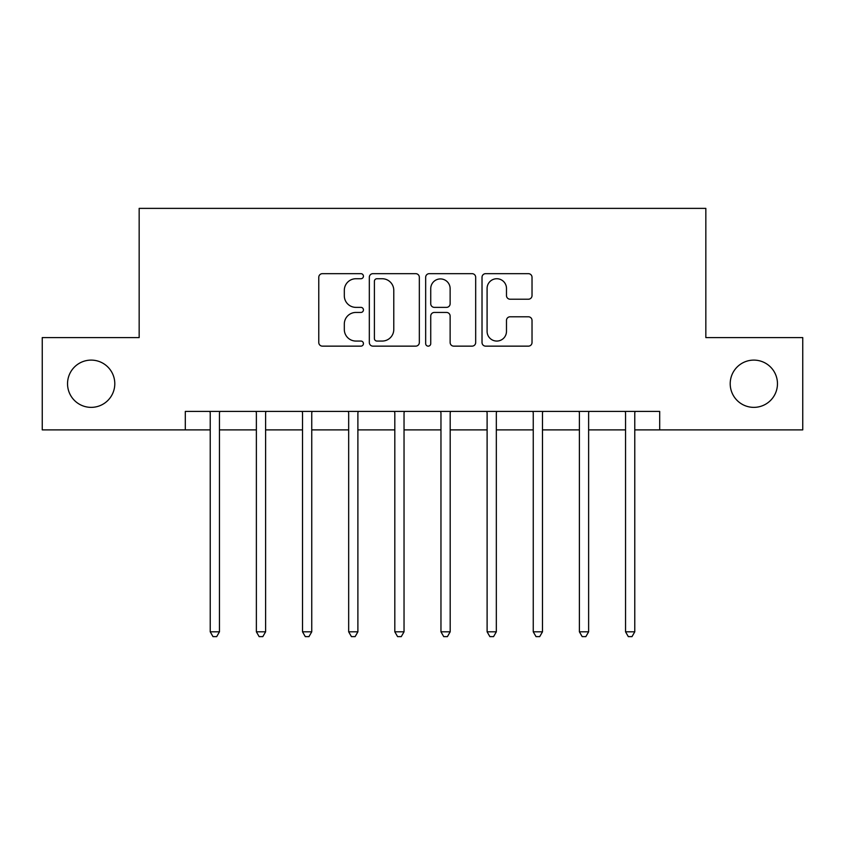 <?xml version="1.0" encoding="UTF-8"?>
<svg xmlns="http://www.w3.org/2000/svg" width="845" height="845" viewBox="0 0 845 845"><rect width="100%" height="100%" fill="white"/><g stroke="black" fill="none" stroke-linecap="round" stroke-linejoin="round"><path stroke-width="1.27" d="M363.434 276.199A2.535 2.535 0 0 0 360.899 273.664L322.399 273.664A3.623 3.623 0 0 0 318.776 277.287L318.776 342.51A3.623 3.623 0 0 0 322.399 346.144L360.899 346.144A2.535 2.535 0 0 0 363.434 343.598A2.535 2.535 0 0 0 360.899 341.063L355.914 341.063A11.598 11.598 0 0 1 344.316 329.465L344.316 324.036A11.598 11.598 0 0 1 355.914 312.439L360.899 312.439A2.535 2.535 0 0 0 363.434 309.904A2.535 2.535 0 0 0 360.899 307.369L355.914 307.369A11.598 11.598 0 0 1 344.316 295.771L344.316 290.331A11.598 11.598 0 0 1 355.914 278.734L360.899 278.734A2.535 2.535 0 0 0 363.434 276.199M730.207 383.736A23.628 23.628 0 0 0 753.835 407.364A23.628 23.628 0 0 0 777.463 383.736A23.628 23.628 0 0 0 753.835 360.107A23.628 23.628 0 0 0 730.207 383.736M67.537 383.736A23.628 23.628 0 0 0 91.165 407.364A23.628 23.628 0 0 0 114.793 383.736A23.628 23.628 0 0 0 91.165 360.107A23.628 23.628 0 0 0 67.537 383.736M528.4 299.214A3.623 3.623 0 0 0 532.023 295.592L532.023 277.287A3.623 3.623 0 0 0 528.4 273.664L485.643 273.664A3.623 3.623 0 0 0 482.02 277.287L482.02 342.51A3.623 3.623 0 0 0 485.643 346.144L528.4 346.144A3.623 3.623 0 0 0 532.023 342.51L532.023 320.413A3.623 3.623 0 0 0 528.4 316.791L510.105 316.791A3.623 3.623 0 0 0 506.482 320.413L506.482 331.377A9.696 9.696 0 0 1 496.786 341.063A9.696 9.696 0 0 1 487.09 331.377L487.09 288.43A9.696 9.696 0 0 1 496.786 278.734A9.696 9.696 0 0 1 506.482 288.43L506.482 295.592A3.623 3.623 0 0 0 510.105 299.214L528.4 299.214M185.308 429.883L42.25 429.883L42.25 337.588L139.161 337.588L139.161 208.377L705.839 208.377L705.839 337.588L802.75 337.588L802.75 429.883L659.691 429.883L659.691 411.42L185.308 411.42L185.308 429.883L210.225 429.883M419.331 277.287A3.623 3.623 0 0 0 415.708 273.664L372.941 273.664A3.623 3.623 0 0 0 369.318 277.287L369.318 342.51A3.623 3.623 0 0 0 372.941 346.144L415.708 346.144A3.623 3.623 0 0 0 419.331 342.51L419.331 277.287M429.292 273.664L472.059 273.664A3.623 3.623 0 0 1 475.682 277.287L475.682 342.51A3.623 3.623 0 0 1 472.059 346.144L453.754 346.144A3.623 3.623 0 0 1 450.132 342.51L450.132 316.062A3.623 3.623 0 0 0 446.509 312.439L434.372 312.439A3.623 3.623 0 0 0 430.739 316.062L430.739 343.598A2.535 2.535 0 0 1 428.204 346.144A2.535 2.535 0 0 1 425.669 343.598L425.669 277.287A3.623 3.623 0 0 1 429.292 273.664M219.457 429.883L256.373 429.883M265.605 429.883L302.521 429.883M311.752 429.883L348.668 429.883M357.889 429.883L394.816 429.883M404.037 429.883L440.963 429.883M450.184 429.883L487.111 429.883M496.332 429.883L533.248 429.883M542.479 429.883L579.395 429.883M588.627 429.883L625.543 429.883M634.775 429.883L659.691 429.883M376.933 278.734A2.535 2.535 0 0 0 374.398 281.279L374.398 338.528A2.535 2.535 0 0 0 376.933 341.063L382.183 341.063A11.598 11.598 0 0 0 393.781 329.465L393.781 290.331A11.598 11.598 0 0 0 382.183 278.734L376.933 278.734M450.132 288.61A9.696 9.696 0 0 0 440.435 278.924A9.696 9.696 0 0 0 430.739 288.61L430.739 303.746A3.623 3.623 0 0 0 434.372 307.369L446.509 307.369A3.623 3.623 0 0 0 450.132 303.746L450.132 288.61M219.911 411.42L219.721 411.895A3.697 3.697 0 0 0 219.457 413.268L219.457 631.817L210.225 631.817L210.225 413.268A3.697 3.697 0 0 0 209.961 411.895L209.771 411.42M219.457 631.817L216.69 636.623L212.993 636.623L210.225 631.817M266.059 411.42L265.869 411.895A3.697 3.697 86.2 0 0 265.605 413.268L265.605 631.817L256.373 631.817L256.373 413.268A3.697 3.697 86.2 0 0 256.109 411.895L255.919 411.42M265.605 631.817L262.827 636.623L259.14 636.623L256.373 631.817M312.206 411.42L312.016 411.895A3.697 3.697 86.2 0 0 311.752 413.268L311.752 631.817L302.521 631.817L302.521 413.268A3.697 3.697 86.2 0 0 302.257 411.895L302.066 411.42M311.752 631.817L308.974 636.623L305.288 636.623L302.521 631.817M358.354 411.42L358.164 411.895A3.697 3.697 86.2 0 0 357.889 413.268L357.889 631.817L348.668 631.817L348.668 413.268A3.697 3.697 86.2 0 0 348.393 411.895L348.214 411.42M357.889 631.817L355.122 636.623L351.435 636.623L348.668 631.817M404.501 411.42L404.311 411.895A3.697 3.697 86.2 0 0 404.037 413.268L404.037 631.817L394.816 631.817L394.816 413.268A3.697 3.697 86.2 0 0 394.541 411.895L394.361 411.42M404.037 631.817L401.269 636.623L397.583 636.623L394.816 631.817M450.638 411.42L450.459 411.895A3.697 3.697 86.2 0 0 450.184 413.268L450.184 631.817L440.963 631.817L440.963 413.268A3.697 3.697 86.2 0 0 440.689 411.895L440.498 411.42M450.184 631.817L447.417 636.623L443.731 636.623L440.963 631.817M496.786 411.42L496.606 411.895A3.697 3.697 86.2 0 0 496.332 413.268L496.332 631.817L487.111 631.817L487.111 413.268A3.697 3.697 86.2 0 0 486.836 411.895L486.646 411.42M496.332 631.817L493.564 636.623L489.878 636.623L487.111 631.817M542.934 411.42L542.744 411.895A3.697 3.697 86.2 0 0 542.479 413.268L542.479 631.817L533.248 631.817L533.248 413.268A3.697 3.697 86.2 0 0 532.984 411.895L532.794 411.42M542.479 631.817L539.712 636.623L536.026 636.623L533.248 631.817M589.081 411.42L588.891 411.895A3.697 3.697 86.2 0 0 588.627 413.268L588.627 631.817L579.395 631.817L579.395 413.268A3.697 3.697 86.2 0 0 579.131 411.895L578.941 411.42M588.627 631.817L585.86 636.623L582.173 636.623L579.395 631.817M635.229 411.42L635.039 411.895A3.697 3.697 86.2 0 0 634.775 413.268L634.775 631.817L625.543 631.817L625.543 413.268A3.697 3.697 86.2 0 0 625.279 411.895L625.089 411.42M634.775 631.817L632.007 636.623L628.31 636.623L625.543 631.817"/></g></svg>
